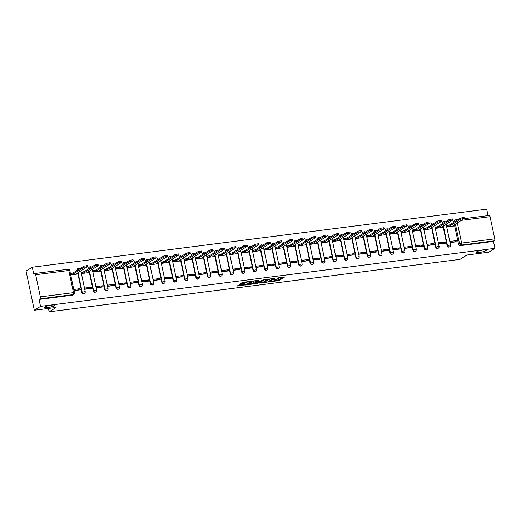 <?xml version="1.0" encoding="UTF-8"?>
<svg xmlns="http://www.w3.org/2000/svg" width="521" height="521" viewBox="0 0 521 521"><rect width="100%" height="100%" fill="white"/><g stroke="black" fill="none" stroke-linecap="round" stroke-linejoin="round"><path stroke-width="0.78" d="M269.995 281.763L278.943 280.572L284.525 277.055L276.977 278.142A2.553 0.436 168.1 0 1 278.494 278.234A2.553 0.436 168.1 0 1 278.299 278.461L277.836 278.748A2.553 0.436 168.1 0 1 274.554 279.653L272.848 279.979L274.124 279.927A2.553 0.436 168.1 0 1 275.642 280.011A2.553 0.436 168.1 0 1 275.446 280.246L274.984 280.532A2.553 0.436 168.1 0 1 271.702 281.438L269.995 281.763M54.236 305.762A5.203 0.892 168.1 0 0 54.64 305.286A5.203 0.892 168.1 0 0 50.485 305.273A5.203 0.892 168.1 0 0 44.871 306.96A5.203 0.892 168.1 0 0 44.461 307.429A5.203 0.892 168.1 0 0 48.622 307.449A5.203 0.892 168.1 0 0 54.236 305.762M485.976 250.647A5.203 0.892 168.1 0 0 486.386 250.171A5.203 0.892 168.1 0 0 482.225 250.158A5.203 0.892 168.1 0 0 476.611 251.845A5.203 0.892 168.1 0 0 476.207 252.32A5.203 0.892 168.1 0 0 480.362 252.333A5.203 0.892 168.1 0 0 485.976 250.647M239.243 284.72L237.081 286.068L246.583 284.707L252.171 281.184L243.216 282.239L240.259 283.763L244.362 283.326L246.316 282.467A2.136 0.365 168.1 0 1 248.615 281.776A2.136 0.365 168.1 0 1 250.321 281.783A2.136 0.365 168.1 0 1 250.158 281.978L246.524 284.245A2.136 0.365 168.1 0 1 244.219 284.935A2.136 0.365 168.1 0 1 242.512 284.928A2.136 0.365 168.1 0 1 242.682 284.733L243.346 284.284L242.871 284.258L239.243 284.72M494.95 248.354L488.731 252.236L466.927 255.023L459.958 259.367L49.143 311.812L56.112 307.462L34.301 310.249L40.521 306.361L494.95 248.354L493.491 241.425L494.455 240.819L461.306 245.052A1.628 1.446 -122 0 1 459.515 243.672L455.4 224.134M259.009 283.118L268.921 281.854L274.508 278.331L264.531 279.673L259.009 283.118M256.729 283.561L247.781 284.616L254.385 280.812L258.488 280.376L256.189 281.848L256.599 281.946L260.031 281.36L263.411 279.725L257.752 283.281L256.729 283.561L256.658 283.216M34.301 310.249L26.05 271.076L32.269 267.195L486.699 209.188L488.053 215.622M40.521 306.361L39.062 299.432L40.032 298.826A1.628 0.684 -97.3 0 0 40.325 296.872L35.656 274.704A1.628 0.684 -97.3 0 0 34.822 273.479A1.628 0.684 -97.3 0 0 34.699 273.525L33.728 274.131L32.269 267.195M493.491 241.425L460.343 245.651A1.628 1.446 -122 0 1 458.545 244.277L454.429 224.74M453.902 222.246L454.846 221.503A1.628 1.446 -122 0 1 455.979 219.745A1.628 0.684 -97.3 0 1 456.103 219.699A1.628 1.628 0 0 0 455.445 219.934L454.475 220.539A1.628 1.446 58 0 0 453.876 222.109M489.128 215.518A1.628 0.684 82.7 0 1 489.252 215.473A1.628 0.684 82.7 0 1 490.079 216.69L494.755 238.859A1.628 0.684 82.7 0 1 494.455 240.819M447.116 225.704L447.148 226.909L453.713 225.971M456.787 240.559L450.203 241.399L450.45 242.571L457.034 241.731L456.787 240.559L454.755 241.822L450.404 242.382M445.37 242.018L438.786 242.858L439.034 244.03L445.618 243.19L445.37 242.018L443.338 243.281L438.995 243.835M435.699 227.163L435.732 228.361L442.296 227.43M433.954 243.47L427.37 244.31L427.617 245.489L434.201 244.649L433.954 243.47L431.922 244.74L427.578 245.293M424.283 228.621L424.315 229.82L430.88 228.888M422.538 244.929L415.953 245.769L416.201 246.947L422.785 246.107L422.538 244.929L420.506 246.199L416.162 246.752M412.866 230.074L412.899 231.278L419.464 230.341M411.121 246.387L404.537 247.228L404.784 248.4L411.369 247.56L411.121 246.387L409.096 247.657L404.745 248.211M401.45 231.532L401.483 232.737L408.047 231.799M399.711 247.846L393.121 248.686L393.368 249.859L399.959 249.018L399.711 247.846L397.679 249.11L393.329 249.67M390.034 232.991L390.066 234.19L396.637 233.258M388.295 249.299L381.704 250.139L381.952 251.317L388.542 250.477L388.295 249.299L386.263 250.568L381.913 251.122M378.617 234.45L378.65 235.648L385.221 234.717M376.878 250.757L370.294 251.597L370.542 252.776L377.126 251.936L376.878 250.757L374.846 252.027L370.496 252.581M367.207 235.902L367.24 237.107L373.804 236.169M365.462 252.216L358.878 253.056L359.125 254.228L365.709 253.388L365.462 252.216L363.43 253.486L359.08 254.04M355.791 237.361L355.823 238.566L362.388 237.628M354.046 253.675L347.461 254.515L347.709 255.687L354.293 254.847L354.046 253.675L352.014 254.938L347.67 255.498M344.374 238.82L344.407 240.025L350.972 239.087M342.629 255.127L336.045 255.967L336.292 257.146L342.877 256.306L342.629 255.127L340.597 256.397L336.253 256.951M332.958 240.279L332.991 241.477L339.555 240.546M331.213 256.586L324.629 257.426L324.876 258.605L331.46 257.765L331.213 256.586L329.181 257.856L324.837 258.409M321.542 241.731L321.574 242.936L328.139 241.998M319.796 258.045L313.212 258.885L313.46 260.057L320.044 259.217L319.796 258.045L317.771 259.315L313.421 259.868M310.125 243.19L310.158 244.395L316.722 243.457M308.386 259.504L301.796 260.344L302.043 261.516L308.634 260.676L308.386 259.504L306.355 260.767L302.004 261.327M298.709 244.649L298.741 245.853L305.313 244.916M296.97 260.956L290.379 261.803L290.627 262.975L297.217 262.135L296.97 260.956L294.938 262.226L290.588 262.779M287.299 246.107L287.332 247.306L293.896 246.374M285.554 262.415L278.969 263.255L279.217 264.434L285.801 263.593L285.554 262.415L283.522 263.685L279.171 264.238M275.883 247.56L275.915 248.764L282.48 247.827M274.137 263.873L267.553 264.714L267.801 265.886L274.385 265.046L274.137 263.873L272.105 265.143L267.755 265.697M264.466 249.018L264.499 250.223L271.063 249.285M262.721 265.332L256.137 266.172L256.384 267.345L262.968 266.505L262.721 265.332L260.689 266.596L256.345 267.156M253.05 250.477L253.082 251.682L259.647 250.744M251.304 266.785L244.72 267.631L244.968 268.803L251.552 267.963L251.304 266.785L249.272 268.055L244.929 268.608M241.633 251.936L241.666 253.134L248.23 252.203M239.888 268.243L233.304 269.083L233.551 270.262L240.135 269.422L239.888 268.243L237.856 269.513L233.512 270.067M230.217 253.388L230.249 254.593L236.814 253.662M228.478 269.702L221.887 270.542L222.135 271.721L228.726 270.874L228.478 269.702L226.446 270.972L222.096 271.526M218.8 254.847L218.833 256.052L225.404 255.114M217.062 271.161L210.471 272.001L210.718 273.173L217.309 272.333L217.062 271.161L215.03 272.424L210.679 272.984M207.384 256.306L207.417 257.511L213.988 256.573M205.645 272.62L199.055 273.46L199.309 274.632L205.893 273.792L205.645 272.62L203.613 273.883L199.263 274.437M195.974 257.765L196.007 258.963L202.571 258.032M194.229 274.072L187.645 274.912L187.892 276.091L194.476 275.251L194.229 274.072L192.197 275.342L187.847 275.896M184.558 259.217L184.59 260.422L191.155 259.491M182.812 275.531L176.228 276.371L176.476 277.55L183.06 276.703L182.812 275.531L180.78 276.801L176.437 277.354M173.141 260.676L173.174 261.881L179.738 260.943M171.396 276.99L164.812 277.83L165.059 279.002L171.643 278.162L171.396 276.99L169.364 278.253L165.02 278.813M161.725 262.135L161.757 263.339L168.322 262.402M159.98 278.448L153.395 279.289L153.643 280.461L160.227 279.621L159.98 278.448L157.948 279.712L153.604 280.265M150.309 263.593L150.341 264.792L156.906 263.86M148.563 279.901L141.979 280.741L142.226 281.92L148.811 281.079L148.563 279.901L146.538 281.171L142.187 281.724M138.892 265.052L138.925 266.251L145.489 265.319M137.153 281.36L130.563 282.2L130.81 283.378L137.401 282.532L137.153 281.36L135.121 282.629L130.771 283.183M127.476 266.505L127.508 267.709L134.079 266.772M125.737 282.818L119.146 283.658L119.394 284.831L125.984 283.991L125.737 282.818L123.705 284.088L119.355 284.642M116.059 267.963L116.092 269.168L122.663 268.23M114.32 284.277L107.736 285.117L107.984 286.29L114.568 285.449L114.32 284.277L112.289 285.541L107.938 286.094M104.649 269.422L104.682 270.62L111.247 269.689M102.904 285.729L96.32 286.57L96.567 287.748L103.151 286.908L102.904 285.729L100.872 286.999L96.522 287.553M93.233 270.881L93.266 272.079L99.83 271.148M91.488 287.188L84.903 288.028L85.151 289.207L91.735 288.367L91.488 287.188L89.456 288.458L85.112 289.012M81.817 272.333L81.849 273.538L88.414 272.6M74.002 290.627L80.319 289.819L80.071 288.647L78.039 289.917L73.962 290.431M70.7 274.958L76.997 274.059M81.83 292.366L82.175 292.151A1.628 1.446 -122 0 0 84.5 293.343L84.155 293.557A1.628 1.446 58 0 1 81.83 292.366L77.714 272.828M77.193 270.334L77.505 269.982A1.628 1.446 -122 0 1 78.638 268.224M93.246 290.907L93.591 290.692A1.628 1.446 -122 0 0 95.916 291.884L95.571 292.099A1.628 1.446 58 0 1 93.246 290.907L89.13 271.376M88.609 268.875L88.922 268.523A1.628 1.446 -122 0 1 90.055 266.772M104.662 289.448L105.008 289.233A1.628 1.446 -122 0 0 107.333 290.425L106.987 290.64A1.628 1.446 58 0 1 104.662 289.448L100.546 269.917M100.019 267.423L100.338 267.065A1.628 1.446 -122 0 1 101.471 265.313M116.079 287.989L116.424 287.774A1.628 1.446 -122 0 0 118.749 288.966L118.404 289.181A1.628 1.446 58 0 1 116.079 287.989L111.963 268.458M111.435 265.964L111.754 265.606A1.628 1.446 -122 0 1 112.888 263.854M127.495 286.537L127.84 286.322A1.628 1.446 -122 0 0 130.165 287.514L129.82 287.729A1.628 1.446 58 0 1 127.495 286.537L123.379 266.999M122.852 264.505L123.164 264.154A1.628 1.446 -122 0 1 124.298 262.395M138.912 285.078L139.257 284.863A1.628 1.446 -122 0 0 141.575 286.055L141.237 286.27A1.628 1.446 58 0 1 138.912 285.078L134.796 265.547M134.268 263.046L134.581 262.695A1.628 1.446 -122 0 1 135.714 260.943M150.328 283.619L150.667 283.404A1.628 1.446 -122 0 0 152.992 284.596L152.653 284.811A1.628 1.446 58 0 1 150.328 283.619L146.212 264.088M145.685 261.594L145.997 261.236A1.628 1.446 -122 0 1 147.13 259.484M161.744 282.161L162.083 281.946A1.628 1.446 -122 0 0 164.408 283.137L164.063 283.352A1.628 1.446 58 0 1 161.744 282.161L157.629 262.63M157.101 260.135L157.414 259.777A1.628 1.446 -122 0 1 158.547 258.025M173.154 280.708L173.5 280.493A1.628 1.446 -122 0 0 175.824 281.685L175.479 281.9A1.628 1.446 58 0 1 173.154 280.708L169.038 261.171M168.517 258.676L168.83 258.325A1.628 1.446 -122 0 1 169.963 256.566M184.571 279.249L184.916 279.035A1.628 1.446 -122 0 0 187.241 280.226L186.896 280.441A1.628 1.446 58 0 1 184.571 279.249L180.455 259.719M179.934 257.218L180.246 256.866A1.628 1.446 -122 0 1 181.38 255.114M195.987 277.791L196.332 277.576A1.628 1.446 -122 0 0 198.657 278.768L198.312 278.982A1.628 1.446 58 0 1 195.987 277.791L191.871 258.26M191.344 255.765L191.663 255.407A1.628 1.446 -122 0 1 192.796 253.655M207.404 276.332L207.749 276.117A1.628 1.446 -122 0 0 210.074 277.309L209.729 277.524A1.628 1.446 58 0 1 207.404 276.332L203.288 256.801M202.76 254.307L203.073 253.948A1.628 1.446 -122 0 1 204.212 252.197M218.82 274.873L219.165 274.665A1.628 1.446 -122 0 0 221.49 275.856L221.145 276.071A1.628 1.446 58 0 1 218.82 274.873L214.704 255.342M214.177 252.848L214.489 252.496A1.628 1.446 -122 0 1 215.622 250.738M230.236 273.421L230.582 273.206A1.628 1.446 -122 0 0 232.9 274.398L232.561 274.613A1.628 1.446 58 0 1 230.236 273.421L226.121 253.89M225.593 251.389L225.906 251.037A1.628 1.446 -122 0 1 227.039 249.285M241.653 271.962L241.991 271.747A1.628 1.446 -122 0 0 244.316 272.939L243.978 273.154A1.628 1.446 58 0 1 241.653 271.962L237.537 252.431M237.009 249.937L237.322 249.579A1.628 1.446 -122 0 1 238.455 247.827M253.069 270.503L253.408 270.288A1.628 1.446 -122 0 0 255.733 271.48L255.388 271.695A1.628 1.446 58 0 1 253.069 270.503L248.947 250.972M248.426 248.478L248.738 248.12A1.628 1.446 -122 0 1 249.872 246.368M264.479 269.044L264.824 268.836A1.628 1.446 -122 0 0 267.149 270.028L266.804 270.236A1.628 1.446 58 0 1 264.479 269.044L260.363 249.513M259.842 247.019L260.155 246.667A1.628 1.446 -122 0 1 261.288 244.909M275.896 267.592L276.241 267.377A1.628 1.446 -122 0 0 278.566 268.569L278.221 268.784A1.628 1.446 58 0 1 275.896 267.592L271.78 248.055M271.252 245.56L271.571 245.209A1.628 1.446 -122 0 1 272.704 243.457M287.312 266.133L287.657 265.918A1.628 1.446 -122 0 0 289.982 267.11L289.637 267.325A1.628 1.446 58 0 1 287.312 266.133L283.196 246.602M282.669 244.108L282.988 243.75A1.628 1.446 -122 0 1 284.121 241.998M298.728 264.675L299.074 264.46A1.628 1.446 -122 0 0 301.399 265.651L301.053 265.866A1.628 1.446 58 0 1 298.728 264.675L294.612 245.144M294.085 242.649L294.398 242.291A1.628 1.446 -122 0 1 295.531 240.539M310.145 263.216L310.49 263.001A1.628 1.446 -122 0 0 312.815 264.193L312.47 264.407A1.628 1.446 58 0 1 310.145 263.216L306.029 243.685M305.501 241.19L305.814 240.832A1.628 1.446 -122 0 1 306.947 239.08M321.561 261.763L321.906 261.549A1.628 1.446 -122 0 0 324.225 262.74L323.886 262.955A1.628 1.446 58 0 1 321.561 261.763L317.445 242.226M316.918 239.732L317.23 239.38A1.628 1.446 -122 0 1 318.364 237.622M332.978 260.305L333.316 260.09A1.628 1.446 -122 0 0 335.641 261.281L335.296 261.496A1.628 1.446 58 0 1 332.978 260.305L328.862 240.774M328.334 238.279L328.647 237.921A1.628 1.446 -122 0 1 329.78 236.169M344.388 258.846L344.733 258.631A1.628 1.446 -122 0 0 347.058 259.823L346.712 260.038A1.628 1.446 58 0 1 344.388 258.846L340.272 239.315M339.751 236.821L340.063 236.462A1.628 1.446 -122 0 1 341.196 234.71M355.804 257.387L356.149 257.172A1.628 1.446 -122 0 0 358.474 258.364L358.129 258.579A1.628 1.446 58 0 1 355.804 257.387L351.688 237.856M351.167 235.362L351.48 235.004A1.628 1.446 -122 0 1 352.613 233.252M367.22 255.935L367.565 255.72A1.628 1.446 -122 0 0 369.89 256.912L369.545 257.127A1.628 1.446 58 0 1 367.22 255.935L363.104 236.397M362.577 233.903L362.896 233.551A1.628 1.446 -122 0 1 364.029 231.793M378.637 254.476L378.982 254.261A1.628 1.446 -122 0 0 381.307 255.453L380.962 255.668A1.628 1.446 58 0 1 378.637 254.476L374.521 234.945M373.993 232.444L374.312 232.092A1.628 1.446 -122 0 1 375.446 230.341M390.053 253.017L390.398 252.802A1.628 1.446 -122 0 0 392.723 253.994L392.378 254.209A1.628 1.446 58 0 1 390.053 253.017L385.937 233.486M385.41 230.992L385.722 230.634A1.628 1.446 -122 0 1 386.856 228.882M401.47 251.558L401.815 251.343A1.628 1.446 -122 0 0 404.133 252.535L403.795 252.75A1.628 1.446 58 0 1 401.47 251.558L397.354 232.027M396.826 229.533L397.139 229.175A1.628 1.446 -122 0 1 398.272 227.423M412.886 250.106L413.225 249.891A1.628 1.446 -122 0 0 415.55 251.083L415.211 251.298A1.628 1.446 58 0 1 412.886 250.106L408.77 230.569M408.243 228.074L408.555 227.723A1.628 1.446 -122 0 1 409.688 225.964M424.302 248.647L424.641 248.432A1.628 1.446 -122 0 0 426.966 249.624L426.621 249.839A1.628 1.446 58 0 1 424.302 248.647L420.187 229.116M419.659 226.615L419.972 226.264A1.628 1.446 -122 0 1 421.105 224.512M435.712 247.188L436.057 246.974A1.628 1.446 -122 0 0 438.382 248.165L438.037 248.38A1.628 1.446 58 0 1 435.712 247.188L431.596 227.657M431.075 225.163L431.388 224.805A1.628 1.446 -122 0 1 432.521 223.053M447.129 245.73L447.474 245.515A1.628 1.446 -122 0 0 449.799 246.707L449.454 246.921A1.628 1.446 58 0 1 447.129 245.73L443.013 226.199M442.492 223.704L442.804 223.346A1.628 1.446 -122 0 1 443.938 221.594M49.143 311.812L48.433 308.445M80.032 268.562A1.628 1.628 0 0 0 78.111 268.413L77.766 268.628A1.628 1.446 58 0 0 77.16 270.197M91.449 267.104A1.628 1.628 0 0 0 89.521 266.96L89.182 267.169A1.628 1.446 58 0 0 88.577 268.738M102.858 265.651A1.628 1.628 0 0 0 100.937 265.502L100.592 265.717A1.628 1.446 58 0 0 99.993 267.28M114.275 264.193A1.628 1.628 0 0 0 112.354 264.043L112.008 264.258A1.628 1.446 58 0 0 111.409 265.821M125.691 262.734A1.628 1.628 0 0 0 123.77 262.584L123.425 262.799A1.628 1.446 58 0 0 122.826 264.368M137.108 261.275A1.628 1.628 0 0 0 135.186 261.125L134.841 261.34A1.628 1.446 58 0 0 134.236 262.91M148.524 259.823A1.628 1.628 0 0 0 146.603 259.673L146.258 259.888A1.628 1.446 58 0 0 145.652 261.451M159.94 258.364A1.628 1.628 0 0 0 158.019 258.214L157.674 258.429A1.628 1.446 58 0 0 157.068 259.992M171.357 256.905A1.628 1.628 0 0 0 169.429 256.755L169.091 256.97A1.628 1.446 58 0 0 168.485 258.54M182.773 255.446A1.628 1.628 0 0 0 180.846 255.297L180.507 255.511A1.628 1.446 58 0 0 179.901 257.081M194.183 253.988A1.628 1.628 0 0 0 192.262 253.844L191.917 254.059A1.628 1.446 58 0 0 191.318 255.622M205.6 252.535A1.628 1.628 0 0 0 203.678 252.385L203.333 252.6A1.628 1.446 58 0 0 202.734 254.163M217.016 251.076A1.628 1.628 0 0 0 215.095 250.927L214.75 251.142A1.628 1.446 58 0 0 214.151 252.705M228.432 249.618A1.628 1.628 0 0 0 226.511 249.468L226.166 249.683A1.628 1.446 58 0 0 225.56 251.252M239.849 248.159A1.628 1.628 0 0 0 237.928 248.016L237.583 248.23A1.628 1.446 58 0 0 236.977 249.793M251.265 246.707A1.628 1.628 0 0 0 249.344 246.557L248.999 246.772A1.628 1.446 58 0 0 248.393 248.335M262.682 245.248A1.628 1.628 0 0 0 260.754 245.098L260.415 245.313A1.628 1.446 58 0 0 259.81 246.876M274.098 243.789A1.628 1.628 0 0 0 272.17 243.639L271.832 243.854A1.628 1.446 58 0 0 271.226 245.424M285.508 242.33A1.628 1.628 0 0 0 283.587 242.187L283.242 242.402A1.628 1.446 58 0 0 282.642 243.965M296.924 240.878A1.628 1.628 0 0 0 295.003 240.728L294.658 240.943A1.628 1.446 58 0 0 294.059 242.506M308.341 239.419A1.628 1.628 0 0 0 306.42 239.269L306.074 239.484A1.628 1.446 58 0 0 305.475 241.047M319.757 237.96A1.628 1.628 0 0 0 317.836 237.81L317.491 238.025A1.628 1.446 58 0 0 316.885 239.595M331.174 236.501A1.628 1.628 0 0 0 329.252 236.358L328.907 236.573A1.628 1.446 58 0 0 328.302 238.136M342.59 235.049A1.628 1.628 0 0 0 340.669 234.899L340.324 235.114A1.628 1.446 58 0 0 339.718 236.677M354.006 233.59A1.628 1.628 0 0 0 352.079 233.441L351.74 233.655A1.628 1.446 58 0 0 351.134 235.218M365.416 232.132A1.628 1.628 0 0 0 363.495 231.982L363.15 232.197A1.628 1.446 58 0 0 362.551 233.766M376.833 230.673A1.628 1.628 0 0 0 374.912 230.529L374.566 230.738A1.628 1.446 58 0 0 373.967 232.307M388.249 229.22A1.628 1.628 0 0 0 386.328 229.071L385.983 229.286A1.628 1.446 58 0 0 385.384 230.849M399.666 227.762A1.628 1.628 0 0 0 397.744 227.612L397.399 227.827A1.628 1.446 58 0 0 396.8 229.39M411.082 226.303A1.628 1.628 0 0 0 409.161 226.153L408.816 226.368A1.628 1.446 58 0 0 408.21 227.938M422.498 224.844A1.628 1.628 0 0 0 420.577 224.694L420.232 224.909A1.628 1.446 58 0 0 419.626 226.479M433.915 223.392A1.628 1.628 0 0 0 431.987 223.242L431.648 223.457A1.628 1.446 58 0 0 431.043 225.02M445.331 221.933A1.628 1.628 0 0 0 443.404 221.783L443.065 221.998A1.628 1.446 58 0 0 442.459 223.561M39.062 299.432L72.211 295.199A1.628 1.446 58 0 0 72.738 295.01L73.708 294.411A1.628 1.446 -122 0 1 73.181 294.593L40.032 298.826M80.071 288.647L73.754 289.455M275.192 280.402L278.781 279.79L282.988 277.165M260.324 282.297L264.915 281.711M267.54 281.972L273.102 278.748L271.773 278.807A2.553 0.436 168.1 0 0 268.491 279.712L265.176 281.783A2.553 0.436 168.1 0 0 264.981 282.017A2.553 0.436 168.1 0 0 266.498 282.102L267.54 281.972M264.981 282.017L264.811 281.229A2.553 0.436 168.1 0 1 265.013 281.001L268.12 279.061M253.623 283.15L249.155 283.724M256.951 280.487L256.045 281.177M253.864 283.3A2.136 0.365 168.1 0 0 253.694 283.496A2.136 0.365 168.1 0 0 255.401 283.502A2.136 0.365 168.1 0 0 257.706 282.812L259.048 281.939L256.169 282.219L253.864 283.3L253.701 282.519A2.136 0.365 168.1 0 0 253.532 282.708L253.694 283.496M256.169 282.219L256.006 281.431L254.977 281.718L255.147 282.499M253.701 282.519L254.977 281.718M241.633 282.87L245.782 281.913M250.269 281.516L250.627 281.294M237.986 285.15L242.441 284.583M446.92 225.827L449.805 224.805L450.02 225.821L447.135 226.843M453.517 226.094L454.462 225.437L453.387 225.391L464.315 218.494L460.805 219.094L450.02 225.821M449.805 224.805L460.59 218.078L464.1 217.472L464.315 218.494M435.504 227.286L438.389 226.264L438.604 227.28L435.719 228.302M442.101 227.553L443.045 226.889L441.971 226.85L452.899 219.953L449.389 220.552L438.604 227.28M438.389 226.264L449.174 219.53L452.684 218.931L452.899 219.953M424.087 228.739L426.973 227.716L427.187 228.739L424.302 229.761M430.685 229.006L431.629 228.348L430.554 228.309L441.482 221.405L437.972 222.011L427.187 228.739M426.973 227.716L437.757 220.989L441.267 220.39L441.482 221.405M412.671 230.197L415.563 229.175L415.778 230.197L412.886 231.213M419.268 230.464L420.213 229.807L419.138 229.768L430.066 222.864L426.556 223.463L415.778 230.197M415.563 229.175L426.341 222.447L429.851 221.848L430.066 222.864M401.255 231.656L404.146 230.634L404.361 231.65L401.47 232.672M407.852 231.923L408.803 231.265L407.728 231.22L418.65 224.323L415.139 224.922L404.361 231.65M404.146 230.634L414.924 223.906L418.435 223.307L418.65 224.323M389.838 233.115L392.73 232.092L392.945 233.108L390.053 234.131M396.442 233.382L397.386 232.718L396.312 232.679L407.24 225.782L403.723 226.381L392.945 233.108M392.73 232.092L403.508 225.359L407.025 224.759L407.24 225.782M378.428 234.567L381.313 233.545L381.528 234.567L378.637 235.59M385.026 234.834L385.97 234.176L384.895 234.137L395.823 227.234L392.306 227.84L381.528 234.567M381.313 233.545L392.092 226.817L395.608 226.218L395.823 227.234M367.012 236.026L369.897 235.004L370.112 236.026L367.227 237.042M373.609 236.293L374.553 235.635L373.479 235.596L384.407 228.693L380.897 229.292L370.112 236.026M369.897 235.004L380.682 228.276L384.192 227.677L384.407 228.693M355.596 237.485L358.481 236.462L358.695 237.478L355.81 238.501M362.193 237.752L363.137 237.094L362.062 237.048L372.99 230.152L369.48 230.751L358.695 237.478M358.481 236.462L369.265 229.735L372.775 229.136L372.99 230.152M344.179 238.944L347.064 237.921L347.279 238.937L344.394 239.96M350.776 239.211L351.721 238.546L350.646 238.507L361.574 231.611L358.064 232.21L347.279 238.937M347.064 237.921L357.849 231.187L361.359 230.588L361.574 231.611M332.763 240.396L335.648 239.38L335.863 240.396L332.978 241.418M339.36 240.663L340.304 240.005L339.23 239.966L350.158 233.063L346.647 233.668L335.863 240.396M335.648 239.38L346.432 232.646L349.943 232.047L350.158 233.063M321.346 241.855L324.238 240.832L324.453 241.855L321.561 242.871M327.943 242.122L328.888 241.464L327.813 241.425L338.741 234.522L335.231 235.121L324.453 241.855M324.238 240.832L335.016 234.105L338.526 233.506L338.741 234.522M309.93 243.314L312.821 242.291L313.036 243.307L310.145 244.329M316.534 243.581L317.478 242.923L316.403 242.877L327.325 235.98L323.815 236.58L313.036 243.307M312.821 242.291L323.6 235.564L327.11 234.964L327.325 235.98M298.513 244.772L301.405 243.75L301.62 244.766L298.728 245.788M305.117 245.039L306.061 244.375L304.987 244.336L315.915 237.439L312.398 238.038L301.62 244.766M301.405 243.75L312.183 237.022L315.7 236.417L315.915 237.439M287.104 246.225L289.989 245.209L290.204 246.225L287.318 247.247M293.701 246.492L294.645 245.834L293.57 245.795L304.498 238.892L300.982 239.497L290.204 246.225M289.989 245.209L300.767 238.475L304.284 237.876L304.498 238.892M275.687 247.683L278.572 246.661L278.787 247.683L275.902 248.699M282.284 247.95L283.229 247.293L282.154 247.254L293.082 240.35L289.572 240.949L278.787 247.683M278.572 246.661L289.357 239.934L292.867 239.334L293.082 240.35M264.271 249.142L267.156 248.12L267.371 249.136L264.486 250.158M270.868 249.409L271.812 248.751L270.738 248.706L281.666 241.809L278.155 242.408L267.371 249.136M267.156 248.12L277.94 241.392L281.451 240.793L281.666 241.809M252.854 250.601L255.739 249.579L255.954 250.594L253.069 251.617M259.451 250.868L260.396 250.21L259.321 250.165L270.249 243.268L266.739 243.867L255.954 250.594M255.739 249.579L266.524 242.851L270.034 242.245L270.249 243.268M241.438 252.053L244.323 251.037L244.538 252.053L241.653 253.076M248.035 252.32L248.979 251.663L247.905 251.623L258.833 244.727L255.323 245.326L244.538 252.053M244.323 251.037L255.108 244.303L258.618 243.704L258.833 244.727M230.022 253.512L232.913 252.49L233.128 253.512L230.236 254.535M236.619 253.779L237.569 253.121L236.488 253.082L247.416 246.179L243.906 246.778L233.128 253.512M232.913 252.49L243.691 245.762L247.201 245.163L247.416 246.179M218.605 254.971L221.497 253.948L221.712 254.964L218.82 255.987M225.209 255.238L226.153 254.58L225.079 254.535L236 247.638L232.49 248.237L221.712 254.964M221.497 253.948L232.275 247.221L235.792 246.622L236 247.638M207.189 256.43L210.08 255.407L210.295 256.423L207.404 257.446M213.792 256.697L214.737 256.039L213.662 255.993L224.59 249.097L221.073 249.696L210.295 256.423M210.08 255.407L220.858 248.68L224.375 248.074L224.59 249.097M195.779 257.882L198.664 256.866L198.879 257.882L195.994 258.904M202.376 258.155L203.32 257.491L202.246 257.452L213.174 250.555L209.657 251.155L198.879 257.882M198.664 256.866L209.449 250.132L212.959 249.533L213.174 250.555M184.362 259.341L187.247 258.318L187.462 259.341L184.577 260.363M190.96 259.608L191.904 258.95L190.829 258.911L201.757 252.008L198.247 252.607L187.462 259.341M187.247 258.318L198.032 251.591L201.542 250.992L201.757 252.008M172.946 260.8L175.831 259.777L176.046 260.8L173.161 261.816M179.543 261.067L180.487 260.409L179.413 260.37L190.341 253.466L186.831 254.066L176.046 260.8M175.831 259.777L186.616 253.05L190.126 252.451L190.341 253.466M161.53 262.258L164.415 261.236L164.629 262.252L161.744 263.274M168.127 262.525L169.071 261.868L167.996 261.822L178.924 254.925L175.414 255.524L164.629 262.252M164.415 261.236L175.199 254.508L178.71 253.903L178.924 254.925M150.113 263.711L153.005 262.695L153.213 263.711L150.328 264.733M156.71 263.984L157.655 263.32L156.58 263.281L167.508 256.384L163.998 256.983L153.213 263.711M153.005 262.695L163.783 255.961L167.293 255.362L167.508 256.384M138.697 265.169L141.588 264.147L141.803 265.169L138.912 266.192M145.294 265.436L146.245 264.779L145.164 264.74L156.092 257.836L152.581 258.442L141.803 265.169M141.588 264.147L152.366 257.42L155.877 256.82L156.092 257.836M127.28 266.628L130.172 265.606L130.387 266.628L127.495 267.644M133.884 266.895L134.828 266.238L133.754 266.198L144.675 259.295L141.165 259.894L130.387 266.628M130.172 265.606L140.95 258.878L144.467 258.279L144.675 259.295M115.87 268.087L118.755 267.065L118.97 268.081L116.079 269.103M122.468 268.354L123.412 267.696L122.337 267.651L133.265 260.754L129.749 261.353L118.97 268.081M118.755 267.065L129.534 260.337L133.05 259.732L133.265 260.754M104.454 269.546L107.339 268.523L107.554 269.539L104.669 270.562M111.051 269.813L111.995 269.149L110.921 269.11L121.849 262.213L118.332 262.812L107.554 269.539M107.339 268.523L118.124 261.789L121.634 261.19L121.849 262.213M93.038 270.998L95.923 269.976L96.138 270.998L93.252 272.021M99.635 271.265L100.579 270.607L99.504 270.568L110.432 263.665L106.922 264.271L96.138 270.998M95.923 269.976L106.707 263.248L110.218 262.649L110.432 263.665M81.621 272.457L84.506 271.434L84.721 272.457L81.836 273.473M88.218 272.724L89.163 272.066L88.088 272.027L99.016 265.124L95.506 265.723L84.721 272.457M84.506 271.434L95.291 264.707L98.801 264.108L99.016 265.124M70.452 273.759L73.09 272.893L73.305 273.909L70.667 274.782M76.802 274.183L77.746 273.525L76.672 273.479L87.6 266.583L84.089 267.182L73.305 273.909M73.09 272.893L83.874 266.166L87.385 265.567L87.6 266.583M40.325 296.872L73.474 292.639L68.805 270.471L35.656 274.704M458.545 244.277L461.606 243.092L494.755 238.859M454.872 221.64L455.556 221.217M457.353 222.916L461.606 243.092A1.628 0.684 82.7 0 1 461.306 245.052L460.343 245.651M490.079 216.69L461.476 220.344M84.5 293.343A1.628 1.628 0 0 0 85.229 291.63L82.175 292.151L78.059 272.613M77.531 270.119L78.215 269.696M95.916 291.884A1.628 1.628 0 0 0 96.645 290.171L93.591 290.692L89.475 271.161M88.948 268.667L89.632 268.237M107.333 290.425A1.628 1.628 0 0 0 108.062 288.712L105.008 289.233L100.892 269.702M100.364 267.208L101.048 266.778M118.749 288.966A1.628 1.628 0 0 0 119.478 287.253L116.424 287.774L112.308 268.243M111.781 265.749L112.464 265.326M130.165 287.514A1.628 1.628 0 0 0 130.895 285.795L127.84 286.322L123.724 266.785M123.197 264.29L123.881 263.867M141.575 286.055A1.628 1.628 0 0 0 142.311 284.342L139.257 284.863L135.141 265.332M134.613 262.831L135.297 262.408M152.992 284.596A1.628 1.628 0 0 0 153.721 282.883L150.667 283.404L146.551 263.873M146.03 261.379L146.707 260.949M164.408 283.137A1.628 1.628 0 0 0 165.137 281.425L162.083 281.946L157.967 262.415M157.446 259.92L158.124 259.497M175.824 281.685A1.628 1.628 0 0 0 176.554 279.966L173.5 280.493L169.384 260.956M168.856 258.462L169.54 258.038M187.241 280.226A1.628 1.628 0 0 0 187.97 278.514L184.916 279.035L180.8 259.504M180.273 257.003L180.956 256.579M198.657 278.768A1.628 1.628 0 0 0 199.387 277.055L196.332 277.576L192.216 258.045M191.689 255.55L192.373 255.121M210.074 277.309A1.628 1.628 0 0 0 210.803 275.596L207.749 276.117L203.633 256.586M203.105 254.092L203.789 253.668M221.49 275.856A1.628 1.628 0 0 0 222.22 274.137L219.165 274.665L215.049 255.127M214.522 252.633L215.206 252.21M232.9 274.398A1.628 1.628 0 0 0 233.629 272.685L230.582 273.206L226.466 253.675M225.938 251.174L226.615 250.751M244.316 272.939A1.628 1.628 0 0 0 245.046 271.226L241.991 271.747L237.876 252.216M237.355 249.722L238.032 249.292M255.733 271.48A1.628 1.628 0 0 0 256.462 269.767L253.408 270.288L249.292 250.757M248.771 248.263L249.448 247.84M267.149 270.028A1.628 1.628 0 0 0 267.879 268.308L264.824 268.836L260.708 249.299M260.181 246.804L260.865 246.381M278.566 268.569A1.628 1.628 0 0 0 279.295 266.856L276.241 267.377L272.125 247.846M271.597 245.345L272.281 244.922M289.982 267.11A1.628 1.628 0 0 0 290.711 265.397L287.657 265.918L283.541 246.387M283.014 243.893L283.698 243.463M301.399 265.651A1.628 1.628 0 0 0 302.128 263.939L299.074 264.46L294.958 244.929M294.43 242.434L295.114 242.011M312.815 264.193A1.628 1.628 0 0 0 313.544 262.48L310.49 263.001L306.374 243.47M305.847 240.976L306.53 240.552M324.225 262.74A1.628 1.628 0 0 0 324.954 261.028L321.906 261.549L317.784 242.018M317.263 239.517L317.94 239.093M335.641 261.281A1.628 1.628 0 0 0 336.371 259.569L333.316 260.09L329.2 240.559M328.679 238.064L329.357 237.635M347.058 259.823A1.628 1.628 0 0 0 347.787 258.11L344.733 258.631L340.617 239.1M340.089 236.606L340.773 236.176M358.474 258.364A1.628 1.628 0 0 0 359.203 256.651L356.149 257.172L352.033 237.641M351.506 235.147L352.189 234.724M369.89 256.912A1.628 1.628 0 0 0 370.62 255.199L367.565 255.72L363.45 236.182M362.922 233.688L363.606 233.265M381.307 255.453A1.628 1.628 0 0 0 382.036 253.74L378.982 254.261L374.866 234.73M374.338 232.236L375.022 231.806M392.723 253.994A1.628 1.628 0 0 0 393.453 252.281L390.398 252.802L386.282 233.271M385.755 230.777L386.439 230.347M404.133 252.535A1.628 1.628 0 0 0 404.869 250.822L401.815 251.343L397.699 231.812M397.171 229.318L397.855 228.895M415.55 251.083A1.628 1.628 0 0 0 416.279 249.364L413.225 249.891L409.109 230.354M408.588 227.859L409.265 227.436M426.966 249.624A1.628 1.628 0 0 0 427.695 247.911L424.641 248.432L420.525 228.901M420.004 226.407L420.681 225.977M438.382 248.165A1.628 1.628 0 0 0 439.112 246.453L436.057 246.974L431.942 227.443M431.414 224.948L432.098 224.518M449.799 246.707A1.628 1.628 0 0 0 450.528 244.994L447.474 245.515L443.358 225.984M442.83 223.489L443.514 223.066M72.211 295.199L73.181 294.593A1.628 0.684 82.7 0 0 73.474 292.639L74.438 292.691L69.768 270.523A1.628 1.628 0 0 0 67.971 269.246A1.628 0.684 -97.3 0 0 67.847 269.292M34.822 273.479L67.971 269.246A1.628 0.684 -97.3 0 1 68.805 270.471L69.768 270.523M456.793 220.442A1.628 0.684 -97.3 0 0 456.103 219.699L458.467 219.4M278.781 279.79L278.943 280.572M277.752 280.077L277.914 280.858M268.829 281.412L268.921 281.854M268.348 279.035L268.491 279.712M265.013 281.001L265.176 281.783M256.019 281.066L256.189 281.848M257.661 282.838L257.752 283.281M242.584 284.29L242.682 284.733M246.186 281.861L246.316 282.467M245.222 282.265L245.384 283.046M244.193 282.545L244.362 283.326M246.492 284.264L246.583 284.707M245.489 284.648L245.56 284.987M449.695 224.818L449.91 225.834M447.611 225.398L447.826 226.414M460.59 218.078L460.805 219.094M438.278 226.277L438.493 227.293M436.194 226.85L436.409 227.872M449.174 219.53L449.389 220.552M426.868 227.736L427.083 228.752M424.778 228.309L424.993 229.331M437.757 220.989L437.972 222.011M415.452 229.188L415.667 230.21M413.361 229.768L413.576 230.783M426.341 222.447L426.556 223.463M404.035 230.647L404.25 231.663M401.945 231.226L402.16 232.242M414.924 223.906L415.139 224.922M392.619 232.105L392.834 233.121M390.529 232.679L390.743 233.701M403.508 225.359L403.723 226.381M381.203 233.564L381.418 234.58M379.112 234.137L379.327 235.16M392.092 226.817L392.306 227.84M369.786 235.017L370.001 236.039M367.702 235.596L367.911 236.612M380.682 228.276L380.897 229.292M358.37 236.475L358.585 237.498M356.286 237.055L356.501 238.071M369.265 229.735L369.48 230.751M346.953 237.934L347.168 238.95M344.869 238.507L345.084 239.53M357.849 231.187L358.064 232.21M335.544 239.393L335.758 240.409M333.453 239.966L333.668 240.989M346.432 232.646L346.647 233.668M324.127 240.845L324.342 241.868M322.037 241.425L322.252 242.441M335.016 234.105L335.231 235.121M312.711 242.304L312.926 243.327M310.62 242.884L310.835 243.9M323.6 235.564L323.815 236.58M301.294 243.763L301.509 244.779M299.204 244.342L299.419 245.358M312.183 237.022L312.398 238.038M289.878 245.222L290.093 246.238M287.787 245.795L288.002 246.817M300.767 238.475L300.982 239.497M278.461 246.674L278.676 247.696M276.377 247.254L276.592 248.27M289.357 239.934L289.572 240.949M267.045 248.133L267.26 249.155M264.961 248.712L265.176 249.728M277.94 241.392L278.155 242.408M255.635 249.592L255.844 250.608M253.545 250.171L253.76 251.187M266.524 242.851L266.739 243.867M244.219 251.05L244.434 252.066M242.128 251.623L242.343 252.646M255.108 244.303L255.323 245.326M232.802 252.509L233.017 253.525M230.712 253.082L230.927 254.098M243.691 245.762L243.906 246.778M221.386 253.961L221.601 254.984M219.295 254.541L219.51 255.557M232.275 247.221L232.49 248.237M209.97 255.42L210.184 256.436M207.879 256L208.094 257.016M220.858 248.68L221.073 249.696M198.553 256.879L198.768 257.895M196.463 257.452L196.678 258.475M209.449 250.132L209.657 251.155M187.137 258.338L187.352 259.354M185.053 258.911L185.268 259.927M198.032 251.591L198.247 252.607M175.72 259.79L175.935 260.813M173.636 260.37L173.851 261.386M186.616 253.05L186.831 254.066M164.31 261.249L164.525 262.265M162.22 261.829L162.435 262.845M175.199 254.508L175.414 255.524M152.894 262.708L153.109 263.724M150.803 263.281L151.018 264.303M163.783 255.961L163.998 256.983M141.478 264.167L141.692 265.182M139.387 264.74L139.602 265.762M152.366 257.42L152.581 258.442M130.061 265.619L130.276 266.641M127.971 266.198L128.186 267.214M140.95 258.878L141.165 259.894M118.645 267.078L118.86 268.094M116.554 267.657L116.769 268.673M129.534 260.337L129.749 261.353M107.228 268.536L107.443 269.552M105.144 269.11L105.353 270.132M118.124 261.789L118.332 262.812M95.812 269.995L96.027 271.011M93.728 270.568L93.943 271.591M106.707 263.248L106.922 264.271M84.395 271.448L84.61 272.47M82.311 272.027L82.526 273.043M95.291 264.707L95.506 265.723M72.986 272.906L73.201 273.922M70.895 273.486L71.11 274.502M83.874 266.166L84.089 267.182M446.152 224.238L450.528 244.994M434.742 225.697L439.112 246.453M423.326 227.156L427.695 247.911M411.909 228.608L416.279 249.364M400.493 230.067L404.869 250.822M389.076 231.526L393.453 252.281M377.66 232.985L382.036 253.74M366.243 234.437L370.62 255.199M354.827 235.896L359.203 256.651M343.417 237.355L347.787 258.11M332.001 238.813L336.371 259.569M320.584 240.272L324.954 261.028M309.168 241.724L313.544 262.48M297.751 243.183L302.128 263.939M286.335 244.642L290.711 265.397M274.919 246.101L279.295 266.856M263.502 247.553L267.879 268.308M252.092 249.012L256.462 269.767M240.676 250.471L245.046 271.226M229.26 251.93L233.629 272.685M217.843 253.382L222.22 274.137M206.427 254.841L210.803 275.596M195.01 256.299L199.387 277.055M183.594 257.758L187.97 278.514M172.184 259.211L176.554 279.966M160.768 260.669L165.137 281.425M149.351 262.128L153.721 282.883M137.935 263.587L142.311 284.342M126.518 265.039L130.895 285.795M115.102 266.498L119.478 287.253M103.686 267.957L108.062 288.712M92.269 269.416L96.645 290.171M80.859 270.868L85.229 291.63M73.708 294.411A1.628 1.628 0 0 0 74.438 292.691M489.252 215.473L464.152 218.677M275.531 279.49L275.642 280.011M278.396 277.752L278.494 278.234M255.961 281.138L256.124 281.92M242.382 284.316L242.512 284.928M250.23 281.347L250.321 281.783M454.332 224.805L454.462 225.437M442.915 226.264L443.045 226.889M431.499 227.723L431.629 228.348M420.082 229.175L420.213 229.807M408.666 230.634L408.803 231.265M397.249 232.092L397.386 232.718M385.833 233.551L385.97 234.176M374.423 235.004L374.553 235.635M363.007 236.462L363.137 237.094M351.59 237.921L351.721 238.546M340.174 239.38L340.304 240.005M328.758 240.832L328.888 241.464M317.341 242.291L317.478 242.923M305.925 243.75L306.061 244.375M294.515 245.209L294.645 245.834M283.098 246.661L283.229 247.293M271.682 248.12L271.812 248.751M260.266 249.579L260.396 250.21M248.849 251.037L248.979 251.663M237.433 252.49L237.569 253.121M226.016 253.948L226.153 254.58M214.6 255.407L214.737 256.039M203.19 256.866L203.32 257.491M191.774 258.318L191.904 258.95M180.357 259.777L180.487 260.409M168.941 261.236L169.071 261.868M157.524 262.695L157.655 263.32M146.108 264.147L146.245 264.779M134.692 265.606L134.828 266.238M123.275 267.065L123.412 267.696M111.865 268.523L111.995 269.149M100.449 269.982L100.579 270.607M89.032 271.434L89.163 272.066M77.616 272.893L77.746 273.525"/></g></svg>
